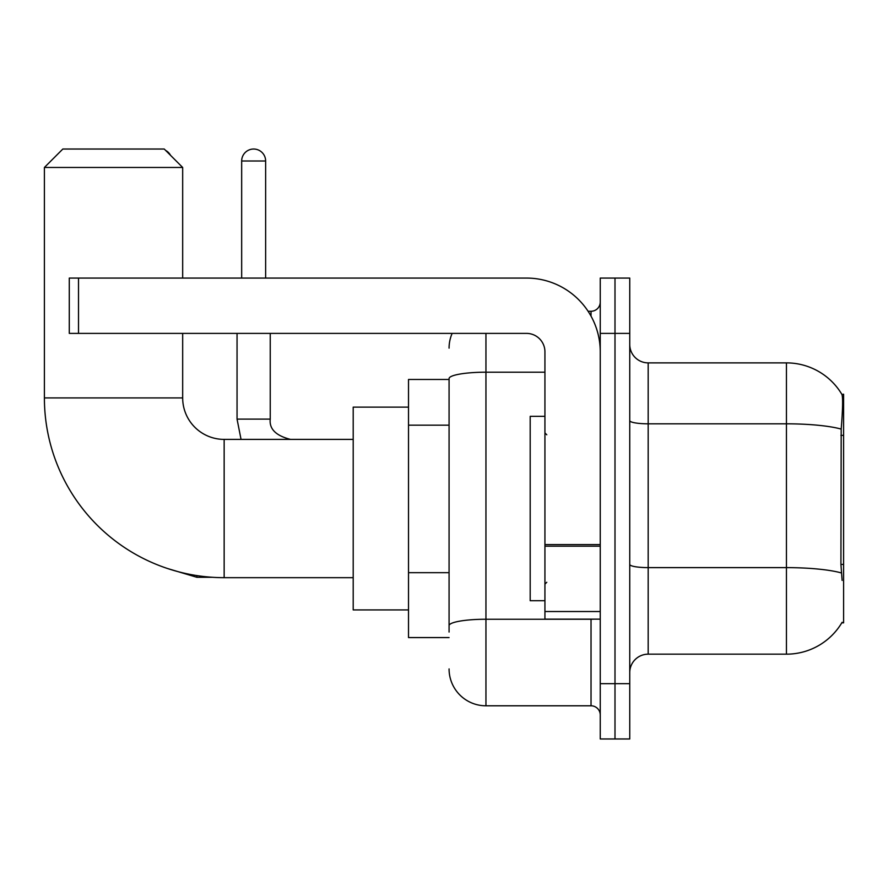 <?xml version="1.0" encoding="UTF-8"?>
<svg xmlns="http://www.w3.org/2000/svg" width="888" height="888" viewBox="0 0 888 888"><rect width="100%" height="100%" fill="white"/><g stroke="black" fill="none" stroke-linecap="round" stroke-linejoin="round"><path stroke-width="1.33" d="M841.791 622.832L842.113 622.277A64.524 64.524 0 0 1 786.446 654.167A64.524 64.524 0 0 0 841.791 622.832L843.6 622.832L843.6 394.228L841.924 394.45A64.524 64.524 0 0 0 786.446 362.881A64.524 64.524 0 0 1 841.791 394.228A64.524 64.524 0 0 0 786.446 362.881L648.173 362.881A18.437 18.437 0 0 1 629.747 344.444A18.437 18.437 0 0 0 648.173 362.881L648.173 654.167A18.437 18.437 0 0 0 629.747 672.605M449.073 379.476L408.513 379.476L408.513 637.573L449.073 637.573M614.995 683.671L614.995 738.971L629.747 738.971L629.747 683.671L614.995 683.671L614.995 738.971L600.244 738.971L600.244 683.671L614.995 683.671L614.995 333.389L614.995 683.671M600.244 683.671L600.244 278.077L614.995 278.077L614.995 333.389L614.995 278.077L629.747 278.077L629.747 683.671M842.113 580.43L840.925 564.413L841.191 429.093C842.79 409.046 843.034 397.491 841.924 394.45A64.524 64.524 0 0 0 786.446 362.881L786.446 423.82L648.173 423.82A18.437 3.197 0 0 1 629.747 420.623M841.391 572.949A64.524 11.2 180 0 0 786.446 567.621L786.446 654.167L648.173 654.167M449.073 632.045L449.073 378.599A36.874 6.405 180 0 1 485.947 372.194L544.932 372.194M485.947 333.389L485.947 705.794L591.031 705.794L591.031 619.147M588.089 311.266L591.031 311.266A9.213 9.213 0 0 0 600.244 302.042M600.244 715.007A9.213 9.213 0 0 0 591.031 705.794M449.073 348.129A36.874 36.874 0 0 1 452.147 333.389M485.947 705.794A36.874 36.874 0 0 1 449.073 668.919M544.932 416.35L530.192 416.35L530.192 600.71L544.932 600.71M353.202 577.666L224.153 577.666A179.753 179.753 0 0 1 44.4 397.913L44.4 167.466L62.837 149.029L164.236 149.029L182.673 167.466L44.4 167.466M224.153 577.666L224.153 439.394A41.481 41.481 0 0 1 182.673 397.913L182.673 333.389M182.673 278.077L182.673 167.466M408.513 407.126L353.202 407.126L353.202 609.923L408.513 609.923M165.656 150.449A11.988 11.988 0 0 1 170.552 155.345M241.669 278.077L241.669 161.006A11.988 11.988 0 0 1 253.646 149.029A11.988 11.988 0 0 1 265.634 161.006L265.634 278.077M237.052 333.389L237.052 419.114L270.241 419.114L270.241 333.389M600.244 619.147L544.932 619.147L544.932 544.588L600.244 544.588M600.244 351.826A73.748 73.748 0 0 0 526.506 278.077L78.51 278.077L78.51 333.389L526.506 333.389A18.437 18.437 0 0 1 544.932 351.826L544.932 544.588M78.51 333.389L69.286 333.389L69.286 278.077L78.51 278.077M843.6 435.353L840.925 435.353M843.6 564.413L840.925 564.413M449.073 425.174L408.513 425.174M449.073 572.671L408.513 572.671M841.191 429.093A64.524 11.2 180 0 0 786.446 423.82L786.446 567.621L648.173 567.621A18.437 3.197 -0 0 1 629.747 564.424M629.747 333.389L600.244 333.389M594.227 619.147A9.213 1.598 0 0 1 591.031 619.247L485.947 619.247A36.874 6.405 180 0 0 449.073 625.64M591.031 316.117L591.031 311.266M44.4 397.913L182.673 397.913M212.643 577.289L196.87 577.289L167.488 568.498L196.87 577.289L167.488 568.498L196.87 577.289L167.488 568.498L196.87 577.289L167.488 568.498L196.87 577.289L167.488 568.498L196.87 577.289L167.488 568.498L196.87 577.289L196.87 575.579M241.669 161.006L265.634 161.006M600.244 546.187L544.932 546.187M544.932 611.521L600.244 611.521M546.786 434.787L544.932 432.933M546.786 582.273L544.932 584.115M353.202 439.394L224.153 439.394M167.488 568.498L196.87 577.289M237.052 419.114L241.048 439.394L237.052 419.114M270.241 419.114C269.131 428.948 275.891 435.708 290.52 439.394C275.891 435.708 269.131 428.948 270.241 419.114C269.131 428.948 275.891 435.708 290.52 439.394C275.891 435.708 269.131 428.948 270.241 419.114C269.131 428.948 275.891 435.708 290.52 439.394C275.891 435.708 269.131 428.948 270.241 419.114C269.131 428.948 275.891 435.708 290.52 439.394C275.891 435.708 269.131 428.948 270.241 419.114C269.131 428.948 275.891 435.708 290.52 439.394C275.891 435.708 269.131 428.948 270.241 419.114C269.131 428.948 275.891 435.708 290.52 439.394C275.891 435.708 269.131 428.948 270.241 419.114"/></g></svg>
